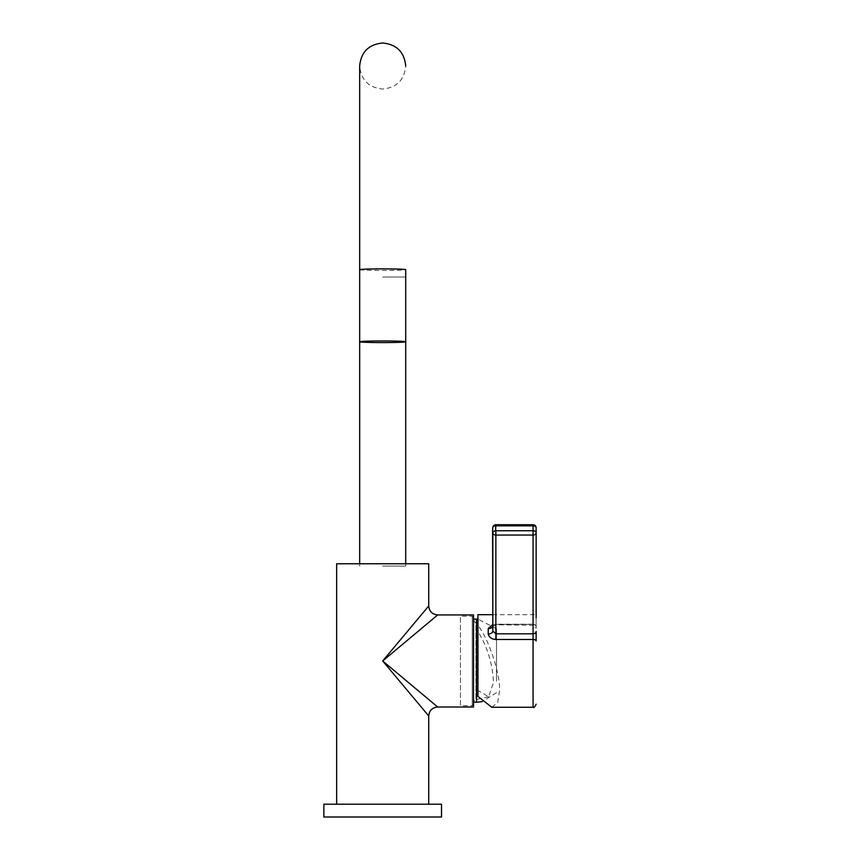 <?xml version="1.0" encoding="UTF-8"?>
<svg xmlns="http://www.w3.org/2000/svg" width="860" height="860" viewBox="0 0 860 860"><rect width="100%" height="100%" fill="white"/><g stroke="black" fill="none" stroke-linecap="round" stroke-linejoin="round"><path stroke-width="0.64" stroke-dasharray="4.3 3.22" d="M473.494 707.017L473.494 614.932M382.689 660.975L437.686 614.932L382.689 660.975L428.731 605.978L382.689 660.975L428.731 715.961L382.689 660.975L437.686 707.017L382.689 660.975M428.731 563.773L336.647 563.773M382.689 804.207L428.731 804.207L382.689 804.207M441.524 804.207L323.865 804.207M441.524 817L323.865 817M382.689 566.073L405.716 566.073L382.689 566.073M496.51 681.249L496.51 628.725L496.51 681.249M473.494 687.409L473.494 619.125L473.494 687.409M491.823 707.264L497.66 702.588L499.531 690.73C500.498 674.519 488.63 638.647 477.945 625.51L477.945 631.476C487.448 646.935 492.629 663.909 493.5 682.41L488.663 696.729L477.945 690.472L477.945 696.439M533.071 524.74L533.071 525.46L495.865 525.46A3.074 2.354 180 0 0 492.823 527.535L492.791 625.972A4.601 3.214 -170.5 0 0 492.823 625.629L495.865 624.209L495.865 524.74M492.608 626.553A4.601 3.214 -170.5 0 0 492.791 625.972L495.865 625.284L495.865 624.209L533.071 624.209L533.071 625.284L533.071 614.674L533.071 707.264M492.608 614.674L533.071 614.674C533.802 613.879 534.823 614.9 536.135 617.749L536.135 628.359C534.845 625.532 533.813 624.5 533.071 625.284L492.608 624.747M477.945 690.472L477.945 631.476M473.516 633.971L473.516 619.737C474.569 622.049 475.376 622.898 475.924 622.285L475.924 699.653L475.924 622.285L477.945 622.457M473.494 619.125L473.516 704.458L472.237 705.737L472.237 616.212L472.237 705.737L460.444 705.737L460.444 616.212L460.444 705.737M477.945 625.51L477.945 614.674M536.135 640.904L536.135 631.455M536.135 626.564L536.135 527.814A3.074 2.354 0 0 0 533.071 525.46L533.071 624.209A3.074 2.354 0 0 1 536.135 626.564L536.135 628.359M382.689 277.038L405.716 277.038L382.689 277.038M359.673 269.675A23.016 0.806 180 0 0 382.689 270.481A23.016 0.806 180 0 0 405.716 269.675M476.537 619.125L476.537 702.255M495.865 624.328L533.071 624.328A3.074 2.429 180 0 1 536.135 626.757M359.673 341.764L359.673 66.016C361.039 80.001 368.704 87.677 382.689 89.042C396.675 87.677 404.35 80.001 405.716 66.016M405.716 277.038L405.716 341.764M405.716 563.773L405.716 566.073M359.673 563.773L359.673 566.073M496.51 692.665L482.213 701.62M496.51 628.725L477.945 619.168M488.663 696.729L475.924 699.653C475.472 698.965 474.677 699.814 473.516 702.212M473.516 617.491L472.237 616.212L460.444 616.212"/><path stroke-width="1.29" d="M336.647 804.207L336.647 563.773L428.731 563.773L428.731 605.978C429.258 611.417 432.247 614.395 437.686 614.932L473.494 614.932L473.494 707.017L437.686 707.017C432.247 707.543 429.258 710.532 428.731 715.961L428.731 804.207M382.689 660.975L437.686 614.932L382.689 660.975L428.731 605.978L382.689 660.975L428.731 715.961L382.689 660.975L437.686 707.017L382.689 660.975M441.524 804.207L441.524 817L323.865 817L323.865 804.207L441.524 804.207M382.689 342.57A23.016 0.806 180 0 0 405.716 341.764A23.016 0.806 180 0 0 382.689 340.958A23.016 0.806 180 0 0 359.673 341.764A23.016 0.806 180 0 0 382.689 342.57M492.608 614.674L477.945 614.674L477.945 696.439L491.823 707.264L533.071 707.264L533.071 639.475L495.865 639.475C491.769 639.238 489.233 637.475 488.243 634.175L488.243 628.445A4.601 3.214 -170.5 0 0 492.608 626.553M495.865 524.74L495.865 525.836L533.071 525.836A3.074 1.978 180 0 1 536.135 527.814L536.135 532.716A3.074 1.978 0 0 0 533.071 530.738L495.865 530.738L495.865 633.809L533.071 633.809L533.071 524.74L495.865 524.74A3.074 3.074 0 0 0 492.834 527.341L492.608 530.265A29.928 22.93 180 0 1 492.823 527.535A3.074 1.956 8.9 0 1 492.834 527.341A3.074 1.956 8.9 0 1 495.865 525.836A26.854 20.575 0 0 0 495.865 530.738A3.074 1.956 171.1 0 0 492.823 532.996A29.928 22.93 180 0 1 492.608 530.265L492.823 631.089A4.601 2.644 -8.3 0 1 488.243 634.175M495.865 639.475L495.865 633.809L492.823 631.089L492.823 532.996A3.074 2.354 180 0 0 495.865 535.06L533.071 535.06A3.074 2.354 0 0 0 536.135 532.716L536.135 617.749M492.608 624.747L488.243 628.445M473.516 619.737L473.516 633.971M473.494 704.705L473.516 617.491L473.516 619.125L476.537 619.125L476.537 702.255L473.516 702.255M536.135 640.904L536.135 631.455A3.074 2.354 0 0 1 533.071 633.809L533.071 639.475A3.074 1.43 0 0 1 536.135 640.904M405.716 277.038L405.716 269.675A23.016 0.806 180 0 0 382.689 268.879A23.016 0.806 180 0 0 359.673 269.675L359.673 563.773M359.673 269.675L359.673 66.016C361.039 52.041 368.704 44.365 382.689 43C396.675 44.365 404.35 52.041 405.716 66.016M405.716 269.675L405.716 563.773M482.213 701.62L476.537 702.255M477.945 619.168L476.537 619.125M533.071 707.264C533.845 708.038 534.866 707.017 536.135 704.2M536.135 527.814A3.074 3.074 0 0 0 533.071 524.74"/></g></svg>
